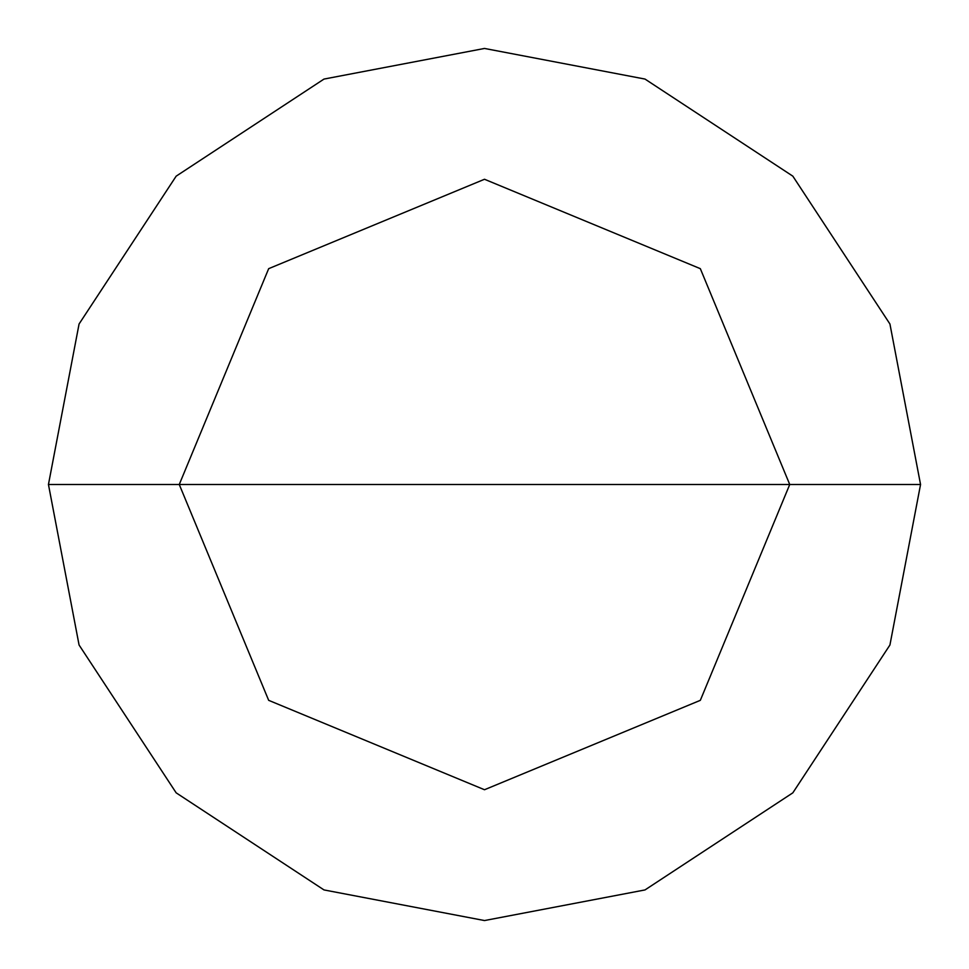 <?xml version="1.0" encoding="UTF-8"?>
<svg xmlns="http://www.w3.org/2000/svg" width="969" height="969" viewBox="0 0 969 969"><rect width="100%" height="100%" fill="white"/><g stroke="black" fill="none" stroke-linecap="round" stroke-linejoin="round"><path stroke-width="1.45" d="M484.5 484.5L789.735 484.5L700.333 700.333L484.5 789.735L268.667 700.333L179.265 484.5L920.55 484.5L889.93 323.997L792.836 176.164L645.003 79.07L484.5 48.45L323.997 79.07L176.164 176.164L79.07 323.997L48.45 484.5L179.265 484.5L268.667 268.667L484.5 179.265L700.333 268.667L789.735 484.5L700.333 268.667L484.5 179.265L268.667 268.667L179.265 484.5L484.5 484.5M920.55 484.5L889.93 323.997L792.836 176.164L645.003 79.07L484.5 48.45L323.997 79.07L176.164 176.164L79.07 323.997L48.45 484.5L179.265 484.5L268.667 700.333L484.5 789.735L700.333 700.333L789.735 484.5L920.55 484.5L889.93 645.003L792.836 792.836L645.003 889.93L484.5 920.55L323.997 889.93L176.164 792.836L79.07 645.003L48.45 484.5L79.07 645.003L176.164 792.836L323.997 889.93L484.5 920.55L645.003 889.93L792.836 792.836L889.93 645.003L920.55 484.5"/></g></svg>
